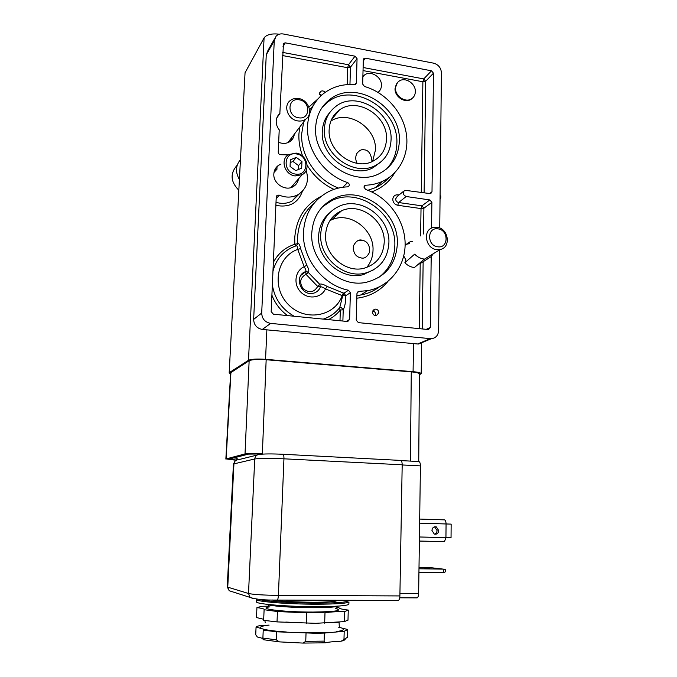 <?xml version="1.0" encoding="UTF-8"?>
<svg xmlns="http://www.w3.org/2000/svg" width="677" height="677" viewBox="0 0 677 677"><rect width="100%" height="100%" fill="white"/><g stroke="black" fill="none" stroke-linecap="round" stroke-linejoin="round"><path stroke-width="1.02" d="M361.797 240.149C358.776 239.328 356.026 241.156 353.563 245.616C352.979 251.48 354.697 255.347 358.717 257.218L361.323 257.979C364.48 258.792 367.239 256.845 369.617 252.14C369.904 246.14 368.026 242.341 363.989 240.741L361.797 240.149M357.126 163.335C355.374 159.95 355.29 156.649 356.864 153.442C359.394 150.294 361.84 149.084 364.192 149.82C368.601 150.057 371.199 153.984 372.012 161.591M409.365 243.542L405.946 244.262M290.865 140.875L291.829 137.473M266.873 329.86L265.553 359.326L413.08 371.681L413.52 343.603M421.627 342.774L421.196 373.679L419.385 374.779M229.181 372.824L245.049 72.777L229.173 372.925L230.586 373.831M265.553 359.326C256.998 358.759 251.319 359.081 248.493 360.291L264.081 37.878L245.049 72.777M264.081 37.878C266.62 34.561 271.697 33.334 279.322 34.197M248.493 360.291L229.469 372.494M421.196 373.679C420.815 372.815 418.107 372.147 413.08 371.681M353.284 249.754L353.352 246.453M261.474 453.962L248.501 454.098L233.751 457.94L237.322 458.211M225.856 459.065L230.645 372.748L249.144 360.697C252.005 359.504 257.683 359.191 266.163 359.732L411.269 371.876C416.101 372.299 418.809 372.959 419.393 373.865L419.393 373.983M230.942 372.308L226.143 458.921L245.023 453.912L249.144 360.697M261.534 453.971L248.264 454.081L229.156 459.074L236.442 460.098M266.163 359.732L262.354 453.768C253.689 453.387 247.917 453.438 245.023 453.912M226.143 458.921L236.095 460.275M415.348 91.708C415.847 83.55 405.083 76.577 399.032 81.189C396.807 82.797 395.63 85.09 395.503 88.078C394.996 96.109 405.447 103.082 411.531 98.825C413.96 97.217 415.229 94.839 415.348 91.708M397.433 82.653L395.029 88.602C394.513 96.625 404.956 103.589 411.032 99.333L412.733 97.903M377.994 92.351C380.178 90.71 381.329 88.425 381.447 85.505C382.04 77.026 370.48 69.951 364.378 75.13L362.872 76.653M329.521 212.908C322.751 218.823 319.112 226.558 318.605 236.121C317.022 259.113 341.69 280.447 362.787 274.752L374.017 269.607M388.886 242.992C390.358 217.791 360.909 195.831 338.999 206.35C327.761 211.74 321.66 221.04 320.695 234.25C319.112 257.387 343.933 278.873 365.148 273.153C379.848 268.828 387.76 258.775 388.886 242.992M311.775 233.108C309.778 261.796 340.192 288.656 366.646 282.199C385.67 277.011 395.901 264.301 397.34 244.075C399.176 212.138 361.459 184.516 333.913 198.547C320.331 205.419 312.96 216.936 311.775 233.108M378.341 277.748C388.784 270.047 394.276 259.409 394.818 245.827C396.654 214.084 359.148 186.657 331.755 200.629L322.574 206.688M329.758 112.594C325.129 117.764 322.641 124.06 322.303 131.482C320.331 157.022 352.404 179.456 373.188 167.642L380.863 161.938M391.052 139.936C392.872 112.61 356.491 89.956 335.953 106.331C328.768 111.781 324.909 119.321 324.376 128.977C322.404 154.669 354.663 177.264 375.566 165.4C385.323 160.077 390.485 151.58 391.052 139.936M315.651 127.538C313.155 159.51 352.988 187.842 379.23 173.65C391.915 167.024 398.618 156.235 399.328 141.29C401.596 106.754 355.264 78.329 329.597 99.646C320.966 106.45 316.32 115.75 315.651 127.538M386.415 169.089C393.058 162.235 396.527 153.755 396.84 143.651C399.108 109.319 353.039 81.105 327.507 102.312L322.311 107.211M288.063 154.906L281.04 154.695C279.347 154.661 278.416 153.814 278.23 152.13L279.22 129.84C277.121 127.149 276.123 124.221 276.216 121.056C276.402 117.959 277.621 115.437 279.855 113.491L283.468 43.379L285.288 42.846L355.027 56.183L348.469 64.764L350.474 67.175L349.958 84.515M291.652 137.71L290.746 140.977M294.3 134.224C293.928 137.211 292.574 139.589 290.255 141.358C286.82 143.702 282.952 144.023 278.67 142.314M419.266 328.667L420.214 263.573L431.198 256.6L430.318 327.524L428.516 329.555L358.378 322.624L356.237 320.119L356.965 293.429L358.615 291.423L357.363 292.227M420.214 263.573L418.073 264.445M404.88 262.718C407.605 265.545 410.787 267.153 414.426 267.542L424.386 259.088C420.688 258.682 417.455 257.032 414.671 254.146L404.88 262.718L405.921 259.976L403.754 256.016M419.503 263.235L418.564 264.301M433.238 253.765L431.198 256.6M262.464 134.528L262.676 130.052M372.765 310.904C374.576 311.369 375.549 312.562 375.667 314.492L375.405 315.71M378.858 312.749L376.277 315.727C374.017 315.677 372.765 314.466 372.511 312.097L375.041 309.127C377.326 309.144 378.595 310.354 378.858 312.749M320.661 96.083L319.578 93.477L320.534 91.488C322.142 90.49 323.682 90.777 325.155 92.368M281.006 164.088L278.594 165.29C275.674 167.337 274.092 170.215 273.838 173.913C272.992 183.501 285.364 191.583 293.192 186.632C296.128 184.889 297.897 182.308 298.498 178.88M337.391 112.45L336.105 112.856M333.837 115.564L335.174 115.132M336.994 213.263L339.321 212.823M334.26 215.43L337.044 214.88M330.875 121.073C348.477 109.217 376.937 128.021 375.447 150.066L372.621 161.321M329.149 129.756C327.465 151.953 355.45 171.391 373.408 160.931C381.642 156.328 385.992 149.075 386.482 139.183C388.056 115.784 357.024 96.312 339.329 110.097C332.999 114.785 329.606 121.344 329.149 129.756M363.117 67.514L423.751 78.913L431.52 70.814L365.462 58.18L363.955 58.518L363.329 59.838L362.669 84.083L364.488 86.487C384.942 92.317 402.02 111.079 405.997 131.829C410.017 152.57 400.403 173.236 382.327 181.402C377.182 183.712 371.656 184.99 365.749 185.236L363.938 187.106L365.639 189.492C387.777 196.846 404.516 219.5 405.108 242.688C405.819 265.866 390.028 286.633 367.645 290.645L358.615 291.423M306.156 170.392C309.347 181.089 306.529 189.23 297.719 194.832C291.931 197.735 285.787 197.836 279.271 195.145L277.257 195.213L276.25 196.889L271.172 311.615L273.398 314.196L347.758 321.524L349.611 319.451L350.381 292.709L348.469 290.238C322.937 285.254 301.95 258.267 303.474 232.042C304.853 213.28 313.316 199.774 328.861 191.515C334.692 188.671 340.903 187.114 347.513 186.852L348.283 186.657C349.84 185.21 349.62 183.848 347.639 182.57C324.325 175.225 306.224 149.879 307.544 126.21C308.323 112.56 313.629 101.702 323.462 93.646C332.331 86.834 342.655 83.838 354.418 84.659L355.679 84.32L356.364 82.932L357.058 58.645L355.027 56.183M329.919 220.6L331.586 219.822C349.924 211.266 374.296 229.528 373.01 250.473C372.799 256.998 370.7 262.659 366.714 267.457M325.578 234.877C324.224 254.899 345.845 273.406 364.141 268.219C376.564 264.419 383.258 255.804 384.214 242.391C385.484 220.846 360.443 201.983 341.631 210.725C331.764 215.311 326.416 223.359 325.578 234.877M314.001 203.362C303.88 212.028 298.405 223.461 297.584 237.644L297.694 243.678C298.794 242.992 299.75 244.617 300.563 248.552L297.728 249.415C297.491 246.673 297.017 245.463 296.314 245.776L294.292 246.496C283.181 251.023 276.072 259.283 272.958 271.282M300.563 248.552L306.757 265.189C308.746 268.845 309.287 271.291 308.382 272.518L305.97 274.287L305.801 271.604C306.199 270.766 305.657 269.141 304.176 266.746C295.02 270.724 293.082 284.34 300.681 291.99C308.069 299.843 321.397 298.1 325.476 288.91C323.115 287.31 321.44 286.633 320.441 286.879L317.691 286.464L305.97 274.287C299.987 277.824 299.099 282.69 303.313 288.884C309.313 293.285 314.111 292.472 317.691 286.464L319.629 284.213C321.118 283.595 323.64 284.357 327.211 286.481L325.476 288.91L342.68 295.807L339.727 307.595C335.386 313.053 329.868 316.895 323.166 319.129M327.211 286.481L343.933 293.226L342.68 295.807L345.82 295.663C345.812 301.714 344.948 306.427 343.222 309.804L342.884 321.084M296.018 245.878L294.842 244.253L294.732 237.974C296.204 218.612 305.022 204.725 321.186 196.322M276.292 120.176L276.326 120.641M431.52 70.814L433.475 73.209L432.002 191.769L430.86 193.495L429.937 193.588L404.821 190.262C402.307 192.683 402.764 194.764 406.192 196.508L429.861 199.943L431.875 202.364L431.554 228.124M378.104 92.419L379.086 91.403M405.117 245.243L410.27 241.647L412.75 241.257M424.064 341.276L418.682 344.009L417.616 343.984L262.337 329.428C256.828 328.353 253.934 325.011 253.647 319.4L261.694 313.036L274.261 40.738L276.03 36.262C277.942 34.256 280.422 33.511 283.46 34.019L433.602 63.173C438.383 64.586 440.989 67.759 441.412 72.71L439.737 228.014M439.5 249.915L438.637 330.588C438.222 335.42 435.776 338.136 431.274 338.737L270.648 323.394L262.337 329.428M319.688 94.433L321.693 95.127M253.647 319.4L266.264 54.761L267.999 50.394L274.608 38.767M365.902 272.975L363.998 274.447M261.694 313.036C261.999 318.825 264.986 322.277 270.648 323.394M276.783 118.026L279.948 113.414M366.375 272.848L363.659 274.54M373.315 167.583L373.992 166.889M405.836 244.372L409.111 243.712M440.05 198.936L440.744 197.87L440.761 195.881L440.084 195.78M440.744 197.87L440.067 197.777M339.989 320.796L340.319 310.032L339.211 308.247M306.757 265.189L304.176 266.746L297.728 249.415C276.707 256.676 271.13 287.302 288.233 304.413C304.845 321.981 334.641 316.751 342.181 295.739L343.247 293.056M437.046 227.277C448.58 228.267 451.373 247.52 440.211 249.483L436.792 249.635C425.444 248.764 422.33 229.918 433.085 227.54L437.046 227.277M437.977 228.868C448.876 229.909 448.724 248.611 437.774 246.792C426.755 245.802 427.018 226.93 437.977 228.868M298.667 98.537C308.594 99.815 313.51 114.032 305.776 119.144C303.474 120.777 300.808 121.369 297.762 120.912C288.08 119.744 282.918 106.035 290.111 100.645C292.515 98.724 295.367 98.021 298.667 98.537M299.251 99.824C311.022 101.415 310.32 120.134 298.523 117.756C286.633 116.199 287.454 97.319 299.251 99.824M239.252 179.244C235.283 172.144 235.613 165.696 240.259 159.899M238.685 190.102C230.603 181.741 229.985 173.574 236.84 165.594M336.884 607.371L338.999 607.76C338.813 608.521 341.902 609.3 348.274 610.087L344.762 611.483C335.377 611.627 328.785 612.076 324.994 612.829L306.749 612.854L277.443 611.543L264.487 609.757C264.639 609.012 262.126 608.293 256.93 607.607L256.49 617.551L263.505 619.243M264.089 610.121L263.649 620.344L277.02 621.901L315.837 623.322L344.475 621.604L347.995 620.022M338.712 627.266L347.75 629.517L344.204 631.277L324.359 633.08L315.507 633.266L276.622 631.802L263.235 630.118L263.455 629.136L256.067 627.054C256.6 626.437 258.284 625.878 261.11 625.396L265.24 625.286M306.029 633.232L305.75 641.322L324.105 641.119L325.231 642.82C328.768 642.033 334.083 641.491 341.183 641.195L347.538 637.226M324.359 633.08L324.105 641.119M324.994 612.829L324.672 623.187M256.718 599.568L256.617 601.743C254.357 603.926 287.082 606.727 316.54 606.668C336.554 606.575 347.335 605.763 348.875 604.222L348.883 604.019M256.727 599.382C254.467 601.498 287.175 604.239 316.624 604.206C336.621 604.129 347.394 603.351 348.943 601.861L348.875 604.222M258.8 599.314C263.581 601.21 291.939 603.148 316.371 603.148C339.355 603.021 349.738 602.056 347.521 600.262M272.518 600.008C281.852 601.345 295.35 602.09 313.011 602.234C327.888 602.2 335.919 601.625 337.129 600.533L337.129 600.389M256.93 607.607L261.94 606.296L268.405 606.169M277.443 611.543L277.02 621.901M306.749 612.854L306.385 623.272M344.762 611.483L344.475 621.604M267.61 625.193L269.099 625.116C262.464 625.853 259.655 626.8 260.679 627.96M263.235 630.118L262.888 638.056L276.292 639.841L279.406 641.881L303 643.082L305.75 641.322M279.406 641.881L263.141 639.689L262.888 638.056M256.067 627.054L255.728 634.764L257.378 637.015C260.56 637.641 262.456 638.301 263.057 639.003M276.622 631.802L276.292 639.841M344.204 631.277L343.984 639.13M341.183 641.195L343.924 640.467L345.549 638.851M303 643.082L325.231 642.82M295.612 174.091C308.712 176.477 309.499 155.473 296.424 153.95C283.316 151.403 282.385 172.618 295.612 174.091M296.077 153.087C306.791 154.238 311.259 170.122 302.137 174.708L295.147 175.935C284.729 174.903 279.931 159.628 288.427 154.652L296.077 153.087M291.533 187.402L294.512 183.433M301.942 161.583L296.281 157.403L290.34 159.814L290.061 166.432L295.747 170.612L301.68 168.175L301.942 161.583L298.565 165.594L292.972 161.473L290.221 162.59M277.198 168.92L273.99 172.5M298.413 169.521L298.565 165.594M292.972 161.473L296.281 157.403M431.934 530.404C432.349 527.611 433.813 526.444 436.335 526.901L438.73 530.59C438.307 533.417 436.826 534.576 434.279 534.077L431.934 530.404M434.439 534.136C436.064 533.62 436.936 532.418 437.071 530.548L434.524 526.816M424.724 568.138L429.751 568.426L424.724 568.138M419.376 541.092L444.484 541.651L445.94 537.648L446.067 523.956C445.982 521.476 445.432 520.105 444.417 519.86L419.681 519.073M283.045 454.275L400.53 460.411C401.579 460.538 402.13 462.002 402.189 464.803L399.887 595.929C399.785 598.392 399.295 599.881 398.423 600.414L398.025 600.457M399.938 593.323L418.64 593.424L420.425 465.886L402.189 464.964M418.64 593.424C418.547 595.87 418.039 597.351 417.134 597.876L416.736 597.918M401.131 460.614L418.691 461.528C419.782 461.655 420.358 463.11 420.425 465.886M419.435 536.979L451.043 537.775L451.144 524.116L419.63 523.16M418.987 568.782L443.367 569.129L432.146 567.834L419.004 567.648M443.333 572.725L445.5 571.769L445.525 569.763L443.367 569.129L443.333 572.725L418.936 572.412M410.44 461.096L411.269 371.876M236.874 458.219L236.789 459.954M313.459 105.24L309.575 109.919M303.711 121.86L301.697 133.716C300.461 156.057 316.734 180.006 338.508 188.062M302.721 156.252C299.903 148.957 298.625 141.603 298.904 134.19L299.691 127.141M308.898 107.101L318.063 98.8M420.62 235.951L421.026 208.575L397.763 205.283C394.674 204.522 393.007 202.533 392.762 199.309C393.142 196.178 394.877 194.68 397.966 194.807L398.059 195.771M403.619 191.236L397.281 196.398L395.622 198.936C395.774 200.874 396.773 202.076 398.626 202.525L406.192 196.508M365.749 185.236L363.964 186.869M347.639 182.57L342.807 187.267M300.884 275.336L305.759 271.638L306.715 271.519L308.382 272.518L319.629 284.213L320.441 286.879C319.087 290.323 316.616 292.472 313.036 293.344C299.97 295.984 293.81 274.938 305.801 271.604L300.91 275.311M348.469 290.238L343.933 293.226L345.82 295.663L350.381 292.709M273.347 262.38C278.137 253.393 285.296 247.359 294.842 244.253L297.694 243.678L296.628 245.658M272.349 284.983C274.642 298.845 281.92 309.271 294.173 316.261M287.556 315.6C280.346 310.32 275.124 303.508 271.9 295.164M302.433 191.252C298.032 203.159 289.181 207.864 275.877 205.385M333.964 189.382C322.734 184.102 313.798 176.071 307.163 165.273M347.183 84.625L347.699 67.725L282.512 55.548M339.456 307.942L341.115 307.341L343.222 309.804L340.319 310.032C337.044 314.086 333.084 317.293 328.413 319.654M349.611 319.451L346.192 321.414M433.475 73.209L425.681 81.257L424.115 192.725M429.667 193.546L432.002 191.769M397.966 194.807L399.041 194.968M421.263 192.302L422.88 81.765L363.033 70.586M394.683 172.821C389.402 181.91 381.718 188.265 371.648 191.896M387.946 281.437C379.975 291.042 369.608 296.636 356.838 298.218M431.875 202.364L423.895 208.228L423.531 233.988M365.462 58.18L363.295 60.93M274.261 40.738L266.264 54.761M417.616 343.984L430.174 338.712M285.288 42.846L282.893 46.874M282.647 52.4L348.469 64.764L347.699 67.725L350.474 67.175L357.058 58.645M423.15 261.508L422.203 328.954M426.214 329.352L430.318 327.524M356.364 82.932L354.993 84.625M367.848 190.279L375.168 187.749C380.423 185.346 384.942 182.037 388.725 177.806M358.996 291.398L357.168 292.549M356.906 295.561L360.579 295.045C367.628 293.733 373.941 290.975 379.526 286.777M279.271 195.145L276.165 198.767M276.013 202.305C281.717 204.039 287.04 203.65 291.965 201.128L299.31 193.884L291.965 201.128L297.719 194.832M397.763 205.283L398.626 202.525L421.915 205.85L429.861 199.943M323.242 319.138C329.386 317.107 334.54 313.671 338.712 308.83M423.751 78.913L425.681 81.257L422.88 81.765L423.751 78.913M421.915 205.85L423.895 208.228L421.026 208.575L421.915 205.85M267.22 604.349C269.793 606.008 293.099 607.751 313.341 607.709C327.109 607.658 335.386 607.125 338.187 606.101M336.274 631.599C342.46 630.761 344.534 629.762 342.52 628.603M297.558 632.538L328.65 632.293M269.92 606.854C255.331 608.606 283.663 612.203 313.299 612.059C336.029 611.737 343.374 610.544 335.335 608.462M277.367 606.169L284.433 605.915L277.519 606.186M263.455 629.136C267.914 630.321 275.531 631.269 286.295 631.988M227.252 586.824L227.751 587.162L233.937 463.872L233.421 464.168L227.252 586.824M402.189 464.803L283.942 458.811C283.985 455.892 283.621 454.377 282.868 454.267C271.274 453.751 263.505 453.818 259.562 454.462C256.752 454.597 255.144 456.112 254.73 458.981L248.51 593.492L250.109 597.419L229.207 590.75L227.751 587.162L248.51 593.492C253.452 594.567 263.421 595.193 278.408 595.371L283.942 458.811C269.361 458.177 259.621 458.236 254.73 458.981L233.937 463.872C234.327 461.232 235.824 459.844 238.422 459.708L257.032 455.088M253.037 598.536L250.109 597.419C255.991 599.399 265.029 600.271 277.206 600.05C277.858 599.5 278.264 597.935 278.408 595.371L399.887 595.929M398.423 600.414L276.918 600.093M356.17 155.058L356.864 153.442M405.286 245.023L406.902 243.932M358.285 240.513L363.989 240.741M284.399 606.753L284.442 605.754M418.733 461.528L419.393 373.865M244.152 363.067L244.118 363.904M365.021 185.405L364.201 186.15M341.631 210.725L331.586 219.822M418.682 344.009L431.274 338.737M363.955 58.518L363.498 59.102M382.327 181.402L375.168 187.749C380.449 185.354 384.976 182.037 388.767 177.78M367.645 290.645L360.579 295.045C367.67 293.742 374.009 290.975 379.611 286.743M339.329 110.097L331.518 119.558M278.594 165.29L274.515 170.494M320.534 91.488L319.798 92.47M375.041 309.127L373.213 310.151M410.27 241.647L406.649 244.101M279.855 113.491L276.817 117.908M327.507 102.312L329.597 99.646M373.188 167.642L375.566 165.4M331.755 200.629L333.913 198.547M362.787 274.752L365.148 273.153M411.531 98.825L411.032 99.333M277.257 195.213L276.377 196.245M283.088 44.013L283.468 43.379M338.686 308.864C334.54 313.705 329.403 317.132 323.284 319.146M339.549 307.866L340.582 307.358L339.727 307.595M440.211 249.483L423.946 259.46M305.776 119.144L287.886 142.661M298.726 622.671L285.796 622.07M264.842 620.53L265.257 622.679M337.011 608.352L336.858 607.167L335.724 606.854L313.307 607.726C298.845 607.641 286.456 607.083 276.157 606.05C266.467 604.789 268.524 604.899 268.295 605.323L268.43 606.507M339.321 626.995L339.059 622.256L328.269 622.561M348.257 610.248L347.986 620.2M347.724 629.712L347.513 637.438M343.924 640.467L345.786 638.614M290.856 187.622L302.137 174.708M434.685 526.875L436.335 526.901M444.484 541.651L419.376 541.041M399.718 597.808L417.134 597.876M229.207 590.75L227.244 586.891M235.088 461.088L233.421 464.092"/></g></svg>
